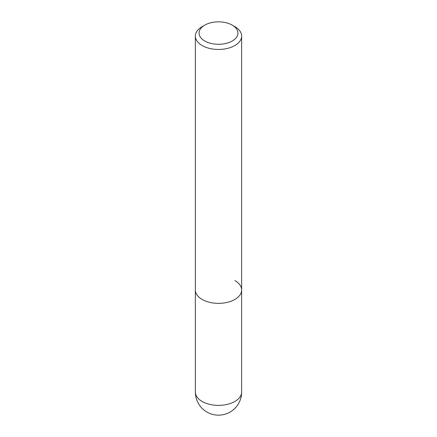 <?xml version="1.0" encoding="UTF-8"?>
<svg xmlns="http://www.w3.org/2000/svg" width="437" height="437" viewBox="0 0 437 437"><rect width="100%" height="100%" fill="white"/><g stroke="black" fill="none" stroke-linecap="round" stroke-linejoin="round"><path stroke-width="0.66" d="M204.756 25.138L202.14 26.646A23.139 13.356 0 0 0 195.361 36.096A23.139 13.356 0 0 0 202.14 45.541A23.139 13.356 0 0 0 227.355 48.436A23.139 13.356 0 0 0 241.639 36.096A23.139 13.356 0 0 0 234.86 26.646L232.244 25.138A19.436 11.22 180 0 1 232.244 41.007A19.436 11.22 180 0 1 204.756 41.007A19.436 11.22 180 0 1 204.756 25.138A19.436 11.22 180 0 1 232.244 25.138L234.86 26.646M234.86 280.554A23.139 13.356 180 0 1 241.639 289.999A23.139 13.356 180 0 1 227.355 302.338A23.139 13.356 180 0 1 202.14 299.443A23.139 13.356 180 0 1 195.361 289.999L195.361 392.011A23.139 23.139 0 0 0 206.93 412.053A23.139 23.139 0 0 0 241.639 392.011A23.139 13.356 180 0 1 227.355 404.356A23.139 13.356 180 0 1 202.14 401.461A23.139 13.356 180 0 1 195.361 392.011M241.639 36.096L241.639 289.999A23.139 13.356 180 0 1 227.355 302.338A23.139 13.356 180 0 1 202.14 299.443A23.139 13.356 180 0 1 195.361 289.999L195.361 36.096M241.639 289.999L241.639 392.011"/></g></svg>
